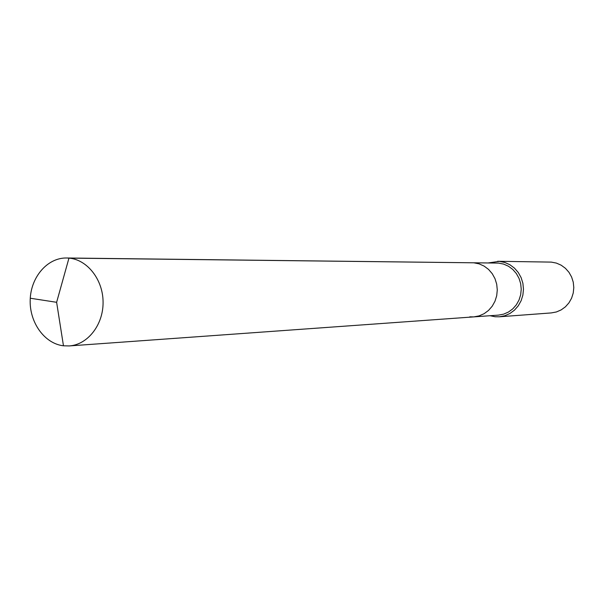<?xml version="1.0" encoding="UTF-8"?>
<svg xmlns="http://www.w3.org/2000/svg" width="604" height="604" viewBox="0 0 604 604"><rect width="100%" height="100%" fill="white"/><g stroke="black" fill="none" stroke-linecap="round" stroke-linejoin="round"><path stroke-width="0.91" d="M473.785 316.889L69.203 345.933C87.633 344.778 103.246 324.96 103.08 302.37C103.133 279.788 87.421 259.629 68.962 258.112L56.625 302.302L68.962 258.112L66.561 257.991L498.526 263.087L503.661 264.099L508.493 266.258L512.788 269.452L516.352 273.552L519.025 278.361L520.678 283.669L521.237 289.225L520.671 294.775L519.002 300.06L516.322 304.846L512.743 308.901L508.44 312.057L503.615 314.156L498.481 315.114L473.785 316.889L479.085 315.892L484.076 313.71L488.515 310.433L492.207 306.22L494.978 301.245L496.699 295.749L497.281 289.973L496.707 284.197L495.001 278.678L492.237 273.68L488.553 269.414L484.114 266.092L479.123 263.857L473.823 262.8L68.962 258.112L473.823 262.8L479.123 263.857L484.114 266.092L488.553 269.414L492.237 273.68L495.001 278.678L496.707 284.197L497.281 289.973L496.699 295.749L494.978 301.245L492.207 306.22L488.515 310.433L484.076 313.71L479.085 315.892L473.785 316.889L469.806 316.836M497.628 261.283L551.316 262.106L556.397 263.095L561.176 265.194L565.427 268.312L568.96 272.298L571.603 276.994L573.249 282.166L573.8 287.587L573.241 293L571.603 298.165L568.953 302.838L565.427 306.809L561.176 309.897L556.397 311.966L551.316 312.917L499.297 316.798L504.763 315.764L509.897 313.514L514.472 310.146L518.27 305.813L521.124 300.716L522.883 295.084L523.479 289.173L522.883 283.253L521.116 277.606L518.262 272.487L514.457 268.123L509.874 264.726L504.733 262.438L499.266 261.358L488.462 262.914M490.048 315.718L495.106 316.753L499.297 316.798M66.561 257.991C47.482 257.659 30.857 276.972 30.2 299.667C29.294 322.347 44.485 343.653 63.465 345.798L69.203 345.933M30.268 298.233L56.625 302.302L63.465 345.798"/></g></svg>
